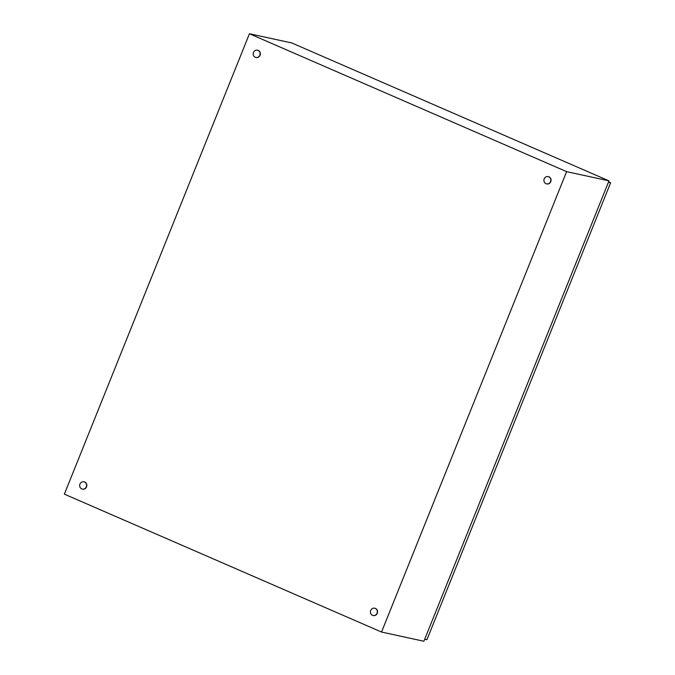 <?xml version="1.0" encoding="UTF-8"?>
<svg xmlns="http://www.w3.org/2000/svg" width="675" height="675" viewBox="0 0 675 675"><rect width="100%" height="100%" fill="white"/><g stroke="black" fill="none" stroke-linecap="round" stroke-linejoin="round"><path stroke-width="1.01" d="M566.612 171.644L381.535 632.036L64.37 494.142L249.446 33.75L566.612 171.644L608.977 180.858L423.9 641.25L381.535 632.036M608.977 180.858L291.811 42.964L249.446 33.75M372.482 615.305A3.729 3.451 102.3 0 1 374.659 608.209A3.729 3.451 102.3 0 1 377.156 612.917A3.729 3.451 102.3 0 1 372.482 615.305M374.777 608.234A3.729 3.451 102.3 0 1 377.384 612.967A3.729 3.451 102.3 0 1 373.191 615.524M255.26 57.282A3.729 3.451 102.3 0 1 257.437 50.186A3.729 3.451 102.3 0 1 259.934 54.894A3.729 3.451 102.3 0 1 255.26 57.282M257.555 50.212A3.729 3.451 102.3 0 1 260.162 54.945A3.729 3.451 102.3 0 1 255.968 57.502M545.991 183.684A3.729 3.451 102.3 0 1 548.176 176.588A3.729 3.451 102.3 0 1 550.665 181.288A3.729 3.451 102.3 0 1 545.991 183.684M548.286 176.614A3.729 3.451 102.3 0 1 550.893 181.339A3.729 3.451 102.3 0 1 546.699 183.904M81.751 488.903A3.729 3.451 102.3 0 1 83.928 481.807A3.729 3.451 102.3 0 1 86.417 486.515A3.729 3.451 102.3 0 1 81.751 488.903M84.046 481.832A3.729 3.451 102.3 0 1 86.653 486.565A3.729 3.451 102.3 0 1 82.46 489.122M608.572 181.853L610.63 182.748L426.946 639.689L424.718 639.208M610.63 182.748L608.411 182.267"/></g></svg>
